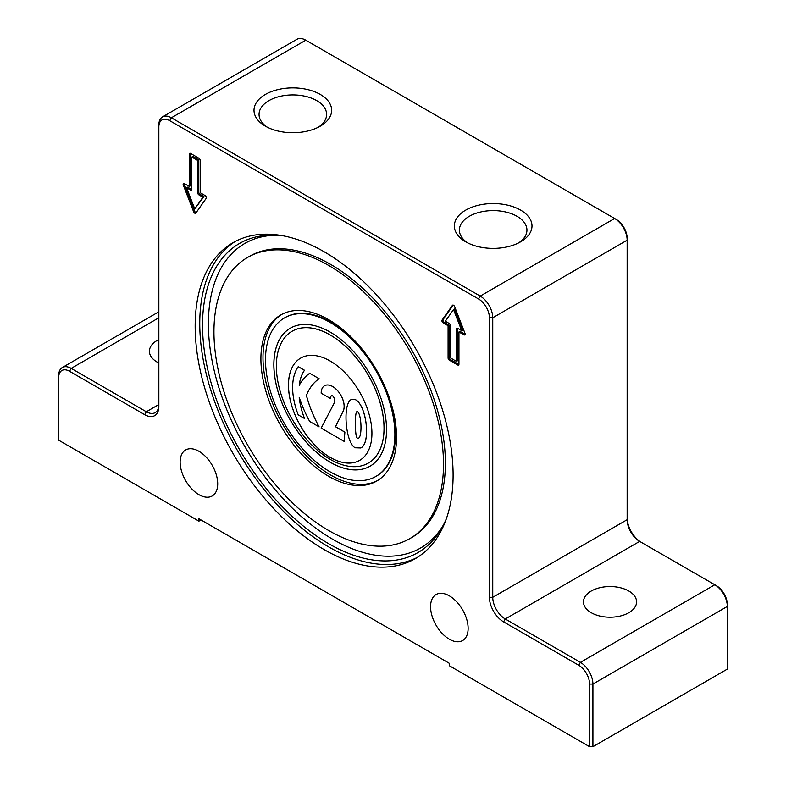 <?xml version="1.0" encoding="UTF-8"?>
<svg xmlns="http://www.w3.org/2000/svg" width="786" height="786" viewBox="0 0 786 786"><rect width="100%" height="100%" fill="white"/><g stroke="black" fill="none" stroke-linecap="round" stroke-linejoin="round"><path stroke-width="1.18" d="M417.592 557.245A182.391 105.304 60 0 1 328.725 546.938A182.391 105.304 60 0 1 210.206 388.304A182.391 105.304 60 0 1 235.26 241.44M446.536 518.259A178.461 103.035 60 0 1 442.39 526.934A178.461 103.035 60 0 1 239.494 449.533A178.461 103.035 60 0 1 273.911 235.122A178.461 103.035 60 0 1 283.5 235.869M377.712 480.462A95.912 55.374 60 0 1 282.852 424.499A95.912 55.374 60 0 1 281.82 314.371M284.758 317.76A91.49 52.819 60 0 1 285.063 317.583A91.49 52.819 60 0 1 376.553 370.403A91.49 52.819 60 0 1 376.553 476.041A91.49 52.819 60 0 1 376.239 476.228M396.547 437.173A95.912 55.374 60 0 1 376.681 481.081A95.912 55.374 60 0 1 280.769 425.707A95.912 55.374 60 0 1 280.769 314.95A95.912 55.374 60 0 1 354.683 340.652A95.912 55.374 60 0 1 396.547 437.173M443.5 464.28A162.319 93.721 60 0 1 409.879 538.587A162.319 93.721 60 0 1 247.561 444.876A162.319 93.721 60 0 1 247.561 257.444A162.319 93.721 60 0 1 372.652 300.93A162.319 93.721 60 0 1 443.5 464.28M186.567 187.746L194.751 208.84L202.935 197.198L198.917 194.879A1.769 1.022 60 0 1 197.669 192.708L197.669 160.423L191.823 157.043L191.823 189.338A1.769 1.022 60 0 1 191.46 190.143A1.769 1.022 60 0 1 190.576 190.065L186.567 187.746L187.608 187.147L191.617 189.455A1.769 1.022 60 0 0 191.813 189.554M191.823 157.043L192.875 156.443L198.711 159.813L198.711 192.108A1.769 1.022 60 0 0 199.968 194.28L203.977 196.588L194.751 208.84M202.935 197.198L203.977 196.588M197.669 160.423L198.711 159.813M198.917 158.251A1.769 1.022 60 0 1 200.175 160.423L200.175 192.708L205.097 195.557A1.769 1.022 60 0 1 206.187 198.347L195.832 213.075A1.769 1.022 60 0 1 195.635 213.261A1.769 1.022 60 0 1 193.661 211.827L183.315 185.142A1.769 1.022 60 0 1 183.511 183.511A1.769 1.022 60 0 1 184.396 183.6L189.318 186.449L189.318 154.154A1.769 1.022 60 0 1 189.691 153.349A1.769 1.022 60 0 1 190.576 153.437L198.917 158.251M190.379 153.339A1.769 1.022 -120 0 0 190.369 153.555L190.369 185.84L189.318 186.449M184.199 183.511A1.769 1.022 -120 0 0 184.356 184.543L194.712 211.228A1.769 1.022 -120 0 0 196.097 212.701M456.44 361.373L456.44 329.079A1.769 1.022 60 0 1 456.804 328.273A1.769 1.022 60 0 1 457.698 328.361L461.706 330.67L453.522 309.576L445.338 321.219L449.346 323.537A1.769 1.022 60 0 1 450.594 325.709L450.594 357.994L456.44 361.373L457.481 360.764L457.481 328.479A1.769 1.022 60 0 1 457.501 328.263M461.706 330.67L462.748 330.071L454.563 308.977L453.522 309.576M449.346 360.165A1.769 1.022 60 0 1 448.089 357.994L448.089 325.709L443.166 322.859A1.769 1.022 60 0 1 442.086 320.069L452.431 305.341A1.769 1.022 60 0 1 452.638 305.155A1.769 1.022 60 0 1 454.603 306.589L464.958 333.274A1.769 1.022 60 0 1 464.752 334.905A1.769 1.022 60 0 1 463.868 334.816L458.945 331.967L458.945 364.262A1.769 1.022 60 0 1 458.582 365.068A1.769 1.022 60 0 1 457.698 364.989L449.346 360.165L450.388 359.566L458.739 364.38A1.769 1.022 -120 0 0 458.926 364.478M453.217 305.106L443.127 319.46A1.769 1.022 -120 0 0 444.208 322.26L449.14 325.099L449.14 357.394A1.769 1.022 -120 0 0 450.388 359.566M458.945 331.967L459.987 331.368L464.919 334.217A1.769 1.022 -120 0 0 465.106 334.305M448.089 325.709L449.14 325.099M201.01 519.949L198.917 521.157L58.685 440.189L58.685 377.535A15.347 8.862 60 0 1 69.532 371.267L144.663 414.644A20.072 11.584 -120 0 0 158.851 406.45L158.851 126.929A15.347 8.862 60 0 1 169.707 120.661L478.566 298.975A15.347 8.862 60 0 1 489.413 317.77L489.413 597.301A20.072 11.584 -120 0 0 503.6 621.873L578.732 665.251A15.347 8.862 60 0 1 589.579 684.046L589.579 746.7L592.919 746.7L592.919 684.046A17.705 10.228 -120 0 0 580.402 662.362L505.27 618.985A17.705 10.228 60 0 1 492.753 597.301L492.753 317.77A17.705 10.228 -120 0 0 480.226 296.086L171.377 117.772A17.705 10.228 -120 0 0 162.525 116.888A17.705 10.228 -120 0 0 158.851 124.994L158.851 126.929M198.917 521.157L198.917 518.74L449.346 663.325L449.346 665.732L589.579 746.7M324.137 549.591A182.391 105.304 60 0 1 204.979 388.864A182.391 105.304 60 0 1 232.941 242.717A182.391 105.304 60 0 1 415.332 348.021A182.391 105.304 60 0 1 415.322 558.62A182.391 105.304 60 0 1 324.137 549.591M449.346 639.224A26.557 15.337 60 0 1 431.995 615.821A26.557 15.337 60 0 1 436.063 594.54A26.557 15.337 60 0 1 462.63 609.877A26.557 15.337 60 0 1 462.63 640.541A26.557 15.337 60 0 1 449.346 639.224M198.917 494.649A26.557 15.337 60 0 1 181.566 471.236A26.557 15.337 60 0 1 185.643 449.956A26.557 15.337 60 0 1 212.2 465.292A26.557 15.337 60 0 1 212.2 495.966A26.557 15.337 60 0 1 198.917 494.649M162.525 116.888L296.911 39.3A17.705 10.228 60 0 1 305.774 40.174L614.623 218.488A17.705 10.228 60 0 1 627.149 240.182L627.149 238.256A15.347 8.862 -120 0 0 616.293 219.461L614.623 218.488L480.226 296.086L478.566 298.975M489.413 317.77L492.753 317.77L627.149 240.182L627.149 519.703A17.705 10.228 -120 0 0 639.666 541.397L714.798 584.764A17.705 10.228 60 0 1 727.315 606.458L727.315 604.532A15.347 8.862 -120 0 0 716.468 585.737L714.798 584.764L580.402 662.362L578.732 665.251M641.307 542.34A20.072 11.584 60 0 1 627.149 517.778M589.579 684.046L592.919 684.046L727.315 606.458L727.315 669.112L592.919 746.7M591.249 612.716A26.557 15.337 180 0 1 583.467 601.88A26.557 15.337 180 0 1 599.865 587.712A26.557 15.337 180 0 1 628.82 591.033A26.557 15.337 180 0 1 636.591 601.88A26.557 15.337 180 0 1 620.203 616.047A26.557 15.337 180 0 1 591.249 612.716M465.715 241.813L465.715 241.813A38.828 22.421 180 0 1 465.715 210.108A38.828 22.421 180 0 1 520.627 210.108A38.828 22.421 180 0 1 520.627 241.813A38.828 22.421 180 0 1 465.715 241.813L465.715 241.813M265.373 126.153L265.373 126.153A38.828 22.421 180 0 1 265.373 94.448A38.828 22.421 180 0 1 320.285 94.448A38.828 22.421 180 0 1 320.285 126.153A38.828 22.421 180 0 1 265.373 126.153L265.373 126.153M144.663 414.644L146.334 411.756L158.851 404.525A17.705 10.228 60 0 1 155.186 412.63A17.705 10.228 60 0 1 146.334 411.756L71.202 368.379A17.705 10.228 -120 0 0 62.349 367.504A17.705 10.228 -120 0 0 58.685 375.61L58.685 377.535M158.851 362.994A26.557 15.337 180 0 1 157.18 362.11A26.557 15.337 180 0 1 149.409 351.273A26.557 15.337 180 0 1 158.851 339.542M518.711 242.845A33.778 19.503 0 0 0 526.944 230.092A33.778 19.503 0 0 0 493.166 210.589A33.778 19.503 0 0 0 459.388 230.092A33.778 19.503 0 0 0 467.621 242.845M318.379 127.185A33.778 19.503 0 0 0 326.612 114.422A33.778 19.503 0 0 0 292.834 94.919A33.778 19.503 0 0 0 259.056 114.422A33.778 19.503 0 0 0 267.289 127.185M330.189 459.348A76.144 43.957 -120 0 0 368.261 463.111A76.144 43.957 -120 0 0 368.261 375.197A76.144 43.957 -120 0 0 292.117 331.23A76.144 43.957 -120 0 0 280.445 392.243A76.144 43.957 -120 0 0 330.189 459.348M330.189 457.413A59.029 34.083 60 0 1 291.626 405.399A59.029 34.083 60 0 1 300.674 358.102A59.029 34.083 60 0 1 359.703 392.185A59.029 34.083 60 0 1 359.693 460.341A59.029 34.083 60 0 1 330.189 457.413M330.189 471.875A91.49 52.819 60 0 1 270.413 391.251A91.49 52.819 60 0 1 284.444 317.937A91.49 52.819 60 0 1 375.934 370.766A91.49 52.819 60 0 1 375.934 476.404A91.49 52.819 60 0 1 330.189 471.875M330.189 462.237A79.681 46.01 60 0 1 278.126 392.018A79.681 46.01 60 0 1 290.348 328.165A79.681 46.01 60 0 1 370.029 374.175A79.681 46.01 60 0 1 370.029 466.186A79.681 46.01 60 0 1 330.189 462.237M290.368 328.155A79.681 46.01 -120 0 0 278.175 392.008A79.681 46.01 -120 0 0 330.228 462.207A79.681 46.01 -120 0 0 370.049 466.167M368.261 463.111L368.3 463.092A76.144 43.957 -120 0 0 368.3 463.092A76.144 43.957 -120 0 0 368.3 375.168A76.144 43.957 -120 0 0 292.156 331.211A76.144 43.957 -120 0 0 292.137 331.22L292.117 331.23M356.942 411.628L357.316 411.628C361.432 413.318 362.454 436.584 358.485 438.156L357.316 438.136C354.869 437.419 354.515 412.326 356.942 411.628C354.545 412.473 354.918 437.399 357.355 438.116L358.504 438.146M300.694 358.092A59.029 34.083 -120 0 0 291.675 405.399A59.029 34.083 -120 0 0 330.228 457.393A59.029 34.083 -120 0 0 359.723 460.331M355.272 399.563C366.679 404.977 371.071 443.373 360.803 447.961L355.233 447.774C345.496 443.373 342.303 403.385 351.371 399.485L355.233 399.583C366.64 405.006 371.031 443.392 360.754 447.991L360.803 447.961M331.358 395.741A2.358 1.366 -120 0 0 330.985 396.223A9.442 5.453 -120 0 0 330.601 398.571L321.169 393.177A16.231 9.373 60 0 1 324.53 385.739A16.231 9.373 60 0 1 339.149 392.627A16.231 9.373 60 0 1 343.138 411.235L335.465 426.729L344.858 432.153L344.121 441.368L321.169 428.115L333.853 403.729A9.442 5.453 -120 0 0 334.089 398.06A2.358 1.366 -120 0 0 331.338 395.751A2.358 1.366 -120 0 0 330.945 396.242A9.442 5.453 -120 0 0 330.562 398.59M324.53 385.739L324.569 385.72A16.231 9.373 60 0 1 324.569 385.72A16.231 9.373 60 0 1 339.188 392.607A16.231 9.373 60 0 1 343.177 411.216L335.504 426.7L344.897 432.123L344.121 441.368M309.694 373.291L319.126 378.695A88.543 51.119 -120 0 0 306.442 395.466A88.543 51.119 -120 0 0 319.126 426.886L309.694 421.483A88.543 51.119 60 0 1 299.211 397.362A59.029 34.083 -120 0 0 304.477 418.476L298.218 414.861A59.029 34.083 60 0 1 298.218 366.669L304.477 370.285A59.029 34.083 -120 0 0 299.211 385.317A88.543 51.119 60 0 1 309.694 373.291L319.087 378.714A88.543 51.119 -120 0 0 306.393 395.486A88.543 51.119 -120 0 0 319.087 426.906M299.279 397.559A59.029 34.083 -120 0 0 304.516 418.447L304.477 418.476M298.218 366.669L304.516 370.255A59.029 34.083 -120 0 0 299.26 385.219M351.421 399.455L355.233 399.583M247.561 257.444L249.447 256.354A162.319 93.721 60 0 1 374.529 299.839A162.319 93.721 60 0 1 445.387 463.2A162.319 93.721 60 0 1 411.766 537.506L409.879 538.587M443.53 524.793A175.818 101.512 60 0 1 244.81 446.458A175.818 101.512 60 0 1 276.338 235.211M190.576 190.065L191.617 189.455M198.917 194.879L199.968 194.28M197.669 192.708L198.711 192.108M189.318 154.154L190.369 153.555M183.315 185.142L184.356 184.543M193.661 211.827L194.712 211.228M456.44 329.079L457.481 328.479M448.089 357.994L449.14 357.394M457.698 364.989L458.739 364.38M463.868 334.816L464.919 334.217M442.086 320.069L443.127 319.46M443.166 322.859L444.208 322.26M503.6 621.873L505.27 618.985L639.666 541.397M627.149 519.703L492.753 597.301L489.413 597.301M305.774 40.174L171.377 117.772L169.707 120.661M158.851 317.78L71.202 368.379L69.532 371.267M62.349 367.504L158.851 311.787M285.063 317.583L284.444 317.937M376.553 476.041L375.934 476.404"/></g></svg>
